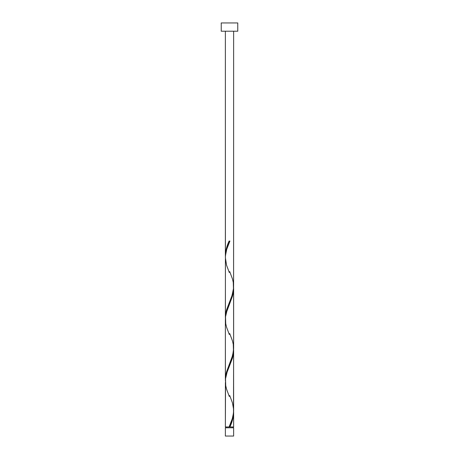 <?xml version="1.0" encoding="UTF-8"?>
<svg xmlns="http://www.w3.org/2000/svg" width="459" height="459" viewBox="0 0 459 459"><rect width="100%" height="100%" fill="white"/><g stroke="black" fill="none" stroke-linecap="round" stroke-linejoin="round"><path stroke-width="0.69" d="M225.369 427.788L225.369 436.05L233.631 436.05L233.631 427.788L225.369 427.788L233.631 427.788L233.631 436.05L225.369 436.05L225.369 427.788M225.782 426.962L225.782 427.788L225.782 426.962M233.218 427.788L233.218 426.962L233.218 427.788M221.238 22.95L221.238 31.212L237.762 31.212L237.762 22.95L221.238 22.95L221.238 31.212L237.762 31.212L237.762 22.95L221.238 22.95M225.415 257L225.369 31.212L225.369 255.565L225.73 251.429L226.746 247.286L229.087 241.067L229.913 241.067L226.729 249.3L225.438 255.772L225.369 317.53L226.58 309.796L232.076 295.412L233.585 287.982L233.631 31.212L233.602 285.452M230.55 425.407L229.913 426.962L233.631 426.962L233.631 412.463L232.839 418.677L230.55 425.407M233.585 349.064L233.631 410.478C233.321 415.98 231.806 421.471 229.087 426.962L225.369 426.962L229.087 426.962L232.271 418.728L233.482 413.134L233.631 350.498L232.42 358.232L226.924 372.616L225.541 378.629L225.369 426.962L225.398 382.576M225.415 380.93L225.369 319.516L225.369 379.495L226.58 371.761L232.73 355.157L233.631 348.513L233.631 288.533L232.42 296.267L226.27 312.872L225.541 316.664L225.398 320.611M233.585 411.029L233.631 426.962L229.913 426.962C232.202 422.125 233.442 417.288 233.631 412.463L233.608 411.471M229.707 395.492L232.461 402.864L233.602 409.382M233.585 287.099L233.602 347.417M225.415 318.965L225.398 258.647M229.5 426.962L229.913 426.962L229.5 426.962M229.087 241.067L229.913 241.067L229.087 241.067C226.798 245.904 225.558 250.74 225.369 255.565L225.392 256.558M229.707 271.562L232.461 278.934L233.264 282.377L233.476 289.262L231.824 296.147L226.539 309.917L225.736 313.359L225.392 318.523M229.707 333.527L232.461 340.899L233.264 344.342L233.476 351.227L231.824 358.112L226.539 371.882L225.736 375.324L225.392 380.488M229.489 425.998L229.087 426.962M229.293 396.467L226.539 389.094L225.736 385.652L225.524 378.767L227.176 371.882L232.461 358.112L233.264 354.669L233.608 349.506M229.293 334.502L226.539 327.129L225.736 323.687L225.524 316.802L227.176 309.917L232.461 296.147L233.264 292.704L233.608 287.541M229.293 272.537L226.539 265.164L225.369 257.551C225.679 252.048 227.194 246.558 229.913 241.067L229.511 242.031"/></g></svg>
